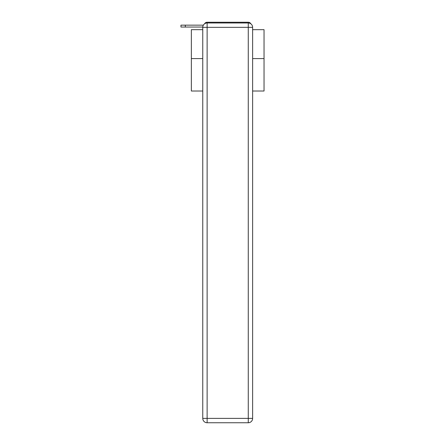 <?xml version="1.0" encoding="UTF-8"?>
<svg xmlns="http://www.w3.org/2000/svg" width="445" height="445" viewBox="0 0 445 445"><rect width="100%" height="100%" fill="white"/><g stroke="black" fill="none" stroke-linecap="round" stroke-linejoin="round"><path stroke-width="0.67" d="M252.627 91.014L264.041 91.014L264.041 29.665L252.627 29.665M202.764 58.595L191.356 58.595L191.356 29.665L202.764 29.665M191.356 58.595L191.356 91.014L202.764 91.014M250.852 23.824A2.909 2.909 0 0 0 248.266 22.25L207.125 22.25A2.909 2.909 0 0 0 204.544 23.824M264.041 58.595L252.627 58.595M207.125 22.25L216.359 22.25M239.037 22.25L248.266 22.25M202.775 27.045L180.959 27.045L180.959 25.159L203.348 25.159M207.125 22.979L248.266 22.979A4.361 4.361 0 0 1 252.627 27.34L252.627 418.389A4.361 4.361 0 0 1 248.266 422.75L207.125 422.75L207.125 418.389L248.266 418.389L248.266 27.34L207.125 27.34L207.125 418.389L202.764 418.389L202.764 27.34L207.125 27.34L207.125 22.979A4.361 4.361 0 0 0 202.764 27.34A4.361 4.361 0 0 1 207.125 22.979M202.764 418.389A4.361 4.361 0 0 0 207.125 422.75A4.361 4.361 0 0 1 202.764 418.389M248.266 422.75A4.361 4.361 0 0 0 252.627 418.389L248.266 418.389L248.266 422.75M252.627 27.34A4.361 4.361 0 0 0 248.266 22.979L248.266 27.34L252.627 27.34M185.32 25.159L185.32 27.045"/></g></svg>
